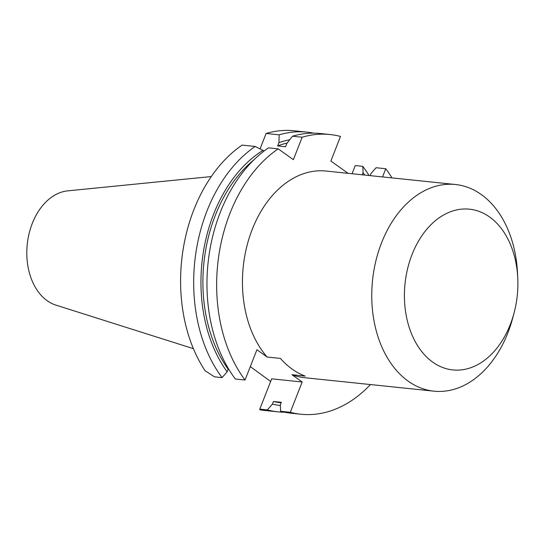 <?xml version="1.0" encoding="UTF-8"?>
<svg xmlns="http://www.w3.org/2000/svg" width="545" height="545" viewBox="0 0 545 545"><rect width="100%" height="100%" fill="white"/><g stroke="black" fill="none" stroke-linecap="round" stroke-linejoin="round"><path stroke-width="0.82" d="M290.301 412.293L280.614 411.284A140.61 98.202 95.9 0 0 291.153 413.219L300.84 414.227A140.61 98.202 95.9 0 1 290.301 412.293L302.175 382.004L291.936 374.708A103.891 72.56 95.9 0 0 304.641 377.705L433.956 391.167A103.891 72.56 -84.1 0 1 372.548 280.328A103.891 72.56 -84.1 0 1 455.47 184.51A103.891 72.56 -84.1 0 1 481.283 194.531A103.891 72.56 -84.1 0 1 517.491 272.602L517.75 277.698A80.803 56.435 95.9 0 0 489.587 216.978A80.803 56.435 95.9 0 0 410.623 258.371A80.803 56.435 95.9 0 0 437.989 365.382A80.803 56.435 95.9 0 0 514.099 312.803A80.803 56.435 95.9 0 0 517.75 277.698M455.47 184.51L326.155 171.048A103.891 72.56 95.9 0 0 249.235 237.899A103.891 72.56 95.9 0 0 267.152 357.036L256.913 349.733L245.046 380.022A140.61 98.202 -84.1 0 1 278.175 148.846L268.487 147.838A140.61 98.202 95.9 0 0 235.358 379.013L245.046 380.022M300.84 414.227A140.61 98.202 95.9 0 0 370.464 384.559M391.978 177.902A140.61 98.202 95.9 0 0 385.758 168.732L376.064 167.724L370.988 173.542L370.171 175.626M382.549 176.914L385.758 168.732M278.175 148.846L293.367 159.678L302.162 137.231A140.61 98.202 -84.1 0 1 329.957 134.52A140.61 98.202 -84.1 0 1 340.496 136.461L330.863 161.048L348.091 173.33M211.31 176.553L67.764 190.852A58.022 40.528 95.9 0 0 27.25 244.385A58.022 40.528 95.9 0 0 55.876 305.105L193.4 348.671M250.305 366.601L270.633 381.473M279.19 134.84A140.61 98.202 -84.1 0 1 306.985 132.128L293.905 130.773A140.61 98.202 -84.1 0 0 266.11 133.477L279.19 134.84L278.924 142.661L277.643 145.931A131.304 91.703 -84.1 0 1 287.181 143.028M278.924 142.661A134.07 93.638 -84.1 0 1 289.736 139.738M277.643 145.931L285.553 146.748L286.834 143.485L292.474 136.223A140.61 98.202 95.9 0 1 320.269 133.511L329.957 134.52M302.162 137.231L292.474 136.223M306.985 132.128A140.61 98.202 -84.1 0 1 313.593 133.143M228.791 369.285L228.164 369.217A131.304 91.703 -84.1 0 1 253.922 159.849M214.539 376.847L222.074 377.631A140.61 98.202 -84.1 0 1 255.203 146.455L242.123 145.093A140.61 98.202 -84.1 0 0 205.097 370.75L214.539 376.847M228.164 369.217L227.149 371.806L222.074 377.631M227.149 371.806A134.07 93.638 -84.1 0 1 262.997 150.372L263.998 151.088M255.203 146.455L262.997 150.372M352.043 173.739L355.251 165.557L362.786 166.341L363.079 172.724L362.262 174.802M281.138 402.823A131.304 91.703 -84.1 0 1 273.427 401.488L281.336 402.312L280.321 404.908L280.614 411.284M280.348 405.514A134.07 93.638 -84.1 0 1 272.411 404.083L273.427 401.488M363.079 172.724A134.07 93.638 -84.1 0 1 364.741 175.061M284.545 412.204A140.61 98.202 -84.1 0 1 277.868 411.836A140.61 98.202 -84.1 0 1 267.329 409.901L272.411 404.083M362.786 166.341A140.61 98.202 -84.1 0 1 369.006 175.51M267.329 409.901L259.802 409.118L259.829 409.779A140.61 98.202 95.9 0 0 264.788 410.48L277.868 411.836M266.11 133.477L260.067 148.894M302.175 382.004L271.669 378.83L259.802 409.118M291.936 374.708L305.186 376.084A103.891 72.56 -84.1 0 1 280.403 358.412L267.152 357.036M514.099 312.803L512.791 317.735A103.891 72.56 -84.1 0 1 433.956 391.167"/></g></svg>

